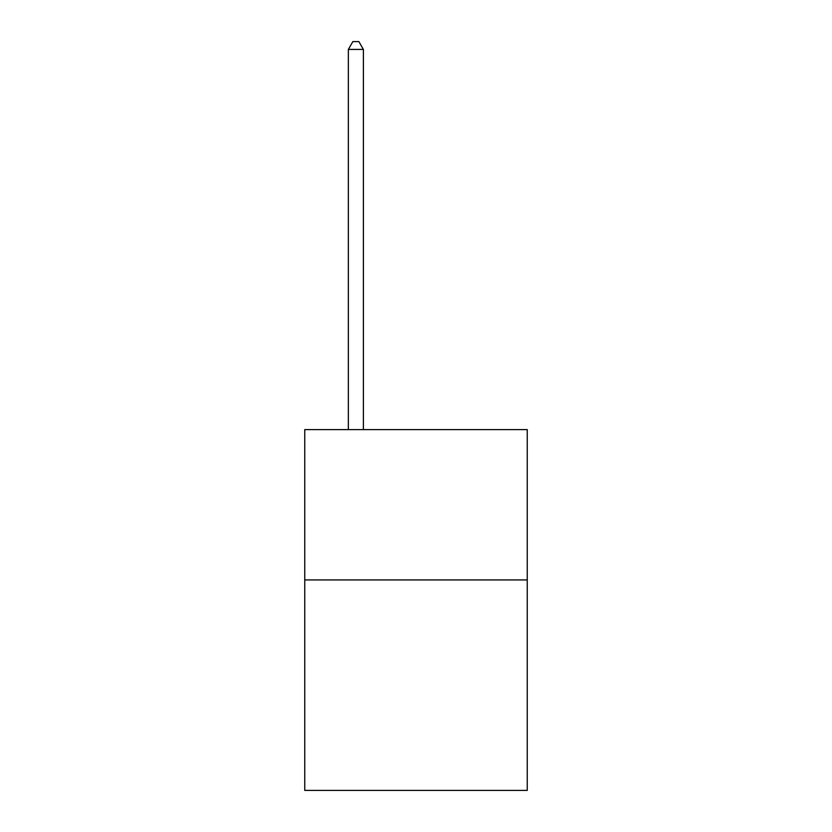<?xml version="1.0" encoding="UTF-8"?>
<svg xmlns="http://www.w3.org/2000/svg" width="832" height="832" viewBox="0 0 832 832"><rect width="100%" height="100%" fill="white"/><g stroke="black" fill="none" stroke-linecap="round" stroke-linejoin="round"><path stroke-width="1.25" d="M527.249 579.925L527.249 790.4L304.751 790.4L304.751 429.593L527.249 429.593L527.249 579.925L304.751 579.925M363.386 429.593L363.386 49.421L348.348 49.421L348.348 429.593M348.348 49.421L352.862 41.6L358.873 41.6L363.386 49.421"/></g></svg>

